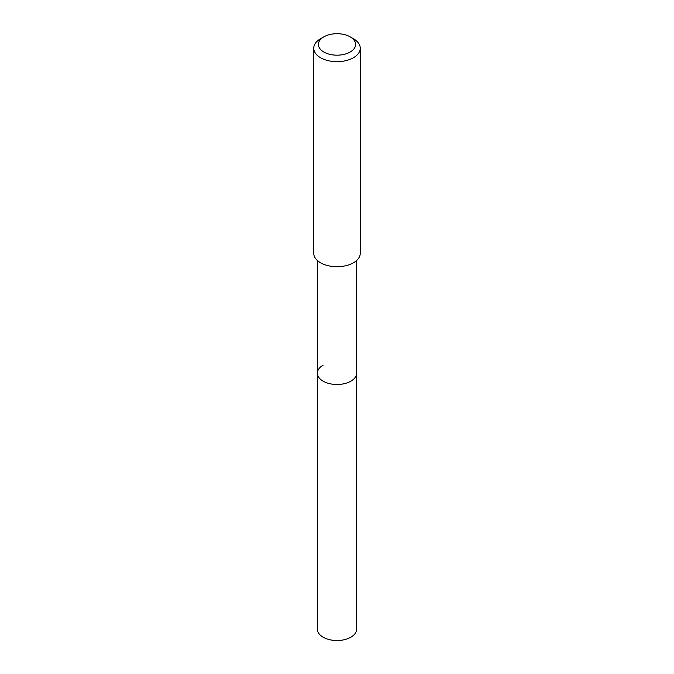 <?xml version="1.0" encoding="UTF-8"?>
<svg xmlns="http://www.w3.org/2000/svg" width="674" height="674" viewBox="0 0 674 674"><rect width="100%" height="100%" fill="white"/><g stroke="black" fill="none" stroke-linecap="round" stroke-linejoin="round"><path stroke-width="1.01" d="M317.395 260.493L317.395 629.196A19.605 11.323 0 0 0 329.493 639.66A19.605 11.323 0 0 0 350.868 637.2A19.605 11.323 0 0 0 356.605 629.196L356.605 373.169A19.605 11.323 180 0 1 350.868 381.172A19.605 11.323 180 0 1 329.493 383.632A19.605 11.323 180 0 1 317.395 373.169A19.605 11.323 180 0 1 323.132 365.165M317.395 373.169A19.605 11.323 0 0 0 329.493 383.632A19.605 11.323 0 0 0 350.868 381.172A19.605 11.323 0 0 0 356.605 373.169L356.605 260.493M313.747 48.233L313.747 253.281A23.253 13.421 0 0 0 328.103 265.682A23.253 13.421 0 0 0 353.446 262.776A23.253 13.421 0 0 0 360.253 253.281L360.253 48.233A23.253 13.421 180 0 1 353.446 57.728A23.253 13.421 180 0 1 328.103 60.643A23.253 13.421 180 0 1 313.747 48.233A23.253 13.421 180 0 1 320.554 38.747L323.849 36.843A18.602 10.742 180 0 1 350.151 36.843A18.602 10.742 180 0 1 350.151 52.033A18.602 10.742 180 0 1 323.849 52.033A18.602 10.742 180 0 1 323.849 36.843L320.554 38.747M350.151 36.843L353.446 38.747A23.253 13.421 180 0 1 360.253 48.233"/></g></svg>
